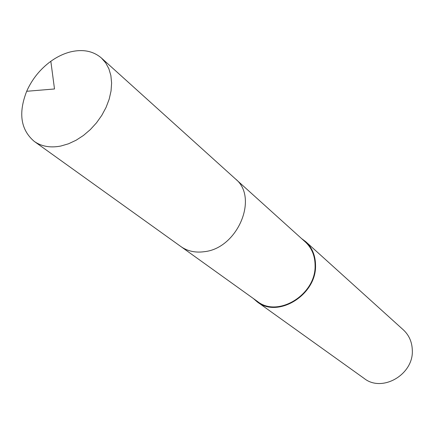<?xml version="1.0" encoding="UTF-8"?>
<svg xmlns="http://www.w3.org/2000/svg" width="434" height="434" viewBox="0 0 434 434"><rect width="100%" height="100%" fill="white"/><g stroke="black" fill="none" stroke-linecap="round" stroke-linejoin="round"><path stroke-width="0.65" d="M181.363 246.886L257.471 301.456C277.879 318.024 316.088 294.599 315.089 265.489C315.019 255.8 311.775 247.966 305.362 241.993L235.825 179.264M253.261 298.435L257.216 301.869L364.207 378.47C382.229 392.906 413.965 374.374 412.3 349.934C411.969 341.802 408.985 335.113 403.354 329.867L305.71 241.657L301.516 238.521M257.216 301.869C277.879 318.627 316.56 294.898 315.545 265.424C315.469 255.621 312.192 247.7 305.71 241.657M70.677 51.852C63.841 53.572 57.223 56.718 50.832 61.297C40.14 69.158 32.089 79.156 26.68 91.281C18.168 113.111 20.691 129.82 34.253 141.403C41.534 146.497 50.398 148.037 60.852 146.03L68.496 143.79L76.107 140.231L83.464 135.451L90.332 129.587L96.511 122.817L101.811 115.335L106.08 107.372L109.184 99.174L111.044 90.977L111.609 83.024L110.876 75.559L108.88 68.778L105.69 62.876L101.42 58.01C93.239 51.038 82.992 48.988 70.677 51.852M34.253 141.403L180.907 246.566C187.542 251.21 195.354 252.919 204.354 251.687C237.729 248.329 258.984 197.405 235.412 178.884L101.42 58.01M50.832 61.297L54.505 88.97L26.68 91.281"/></g></svg>
